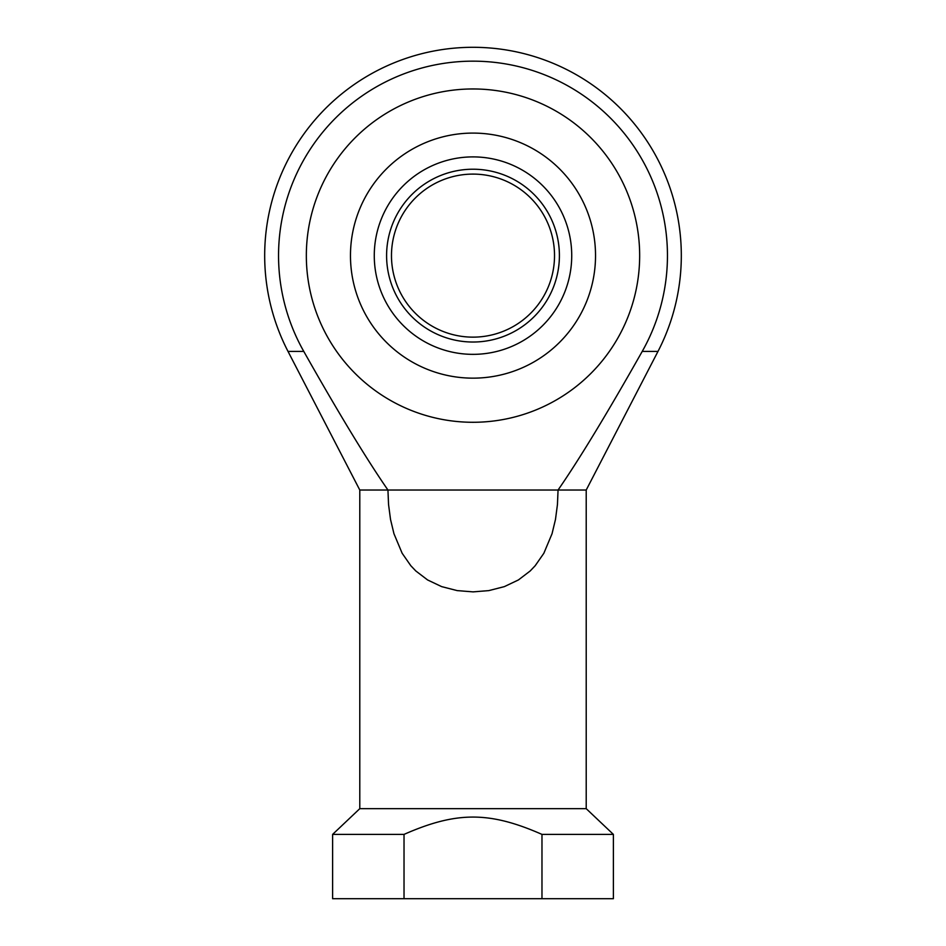 <?xml version="1.0" encoding="UTF-8"?>
<svg xmlns="http://www.w3.org/2000/svg" width="946" height="946" viewBox="0 0 946 946"><rect width="100%" height="100%" fill="white"/><g stroke="black" fill="none" stroke-linecap="round" stroke-linejoin="round"><path stroke-width="1.42" d="M359.787 490.028L288.01 351.404L303.772 351.404A194.462 194.462 0 0 1 473 61.159A194.462 194.462 0 0 1 642.228 351.404C607.261 413.272 579.2 459.484 558.057 490.028L557.442 504.573L555.479 519.437L552.038 533.745L543.844 553.28L535.176 565.732L530.186 570.97L518.42 579.945L504.348 586.626L488.846 590.6L473 591.877L457.155 590.6L441.652 586.626L427.58 579.945L415.814 570.97L410.824 565.732L402.156 553.28L393.962 533.745L390.521 519.437L388.558 504.573L387.943 490.028L359.787 490.028L359.787 808.664L586.213 808.664L613.386 834.396L613.386 898.7L404.025 898.7L404.025 834.396C456.504 811.301 489.496 811.301 541.975 834.396L613.386 834.396M642.228 351.404L657.99 351.404L586.213 490.028L387.943 490.028C366.8 459.484 338.739 413.272 303.772 351.404M541.975 834.396L541.975 898.7M404.025 898.7L332.614 898.7L332.614 834.396L404.025 834.396M332.614 834.396L359.787 808.664M586.213 808.664L586.213 490.028M306.338 255.621A166.662 166.662 0 0 1 473 88.959A166.662 166.662 0 0 1 639.662 255.621A166.662 166.662 0 0 1 473 422.283A166.662 166.662 0 0 1 306.338 255.621A166.662 166.662 0 0 0 473 422.283A166.662 166.662 0 0 0 639.662 255.621A166.662 166.662 0 0 0 473 88.959A166.662 166.662 0 0 0 306.338 255.621M350.469 255.621A122.531 122.531 0 0 1 473 133.09A122.531 122.531 0 0 1 595.531 255.621A122.531 122.531 0 0 1 473 378.152A122.531 122.531 0 0 1 350.469 255.621M374.273 255.621A98.727 98.727 0 0 1 473 156.894A98.727 98.727 0 0 1 571.727 255.621A98.727 98.727 0 0 1 473 354.348A98.727 98.727 0 0 1 374.273 255.621M473 174.099A81.522 81.522 0 0 0 391.478 255.621A81.522 81.522 0 0 0 473 337.143A81.522 81.522 0 0 0 554.522 255.621A81.522 81.522 0 0 0 473 174.099M473 169.216A86.405 86.405 0 0 1 559.405 255.621A86.405 86.405 0 0 1 473 342.026A86.405 86.405 0 0 1 386.595 255.621A86.405 86.405 0 0 1 473 169.216M657.99 351.404A208.321 208.321 0 0 0 473 47.3A208.321 208.321 0 0 0 288.01 351.404"/></g></svg>
